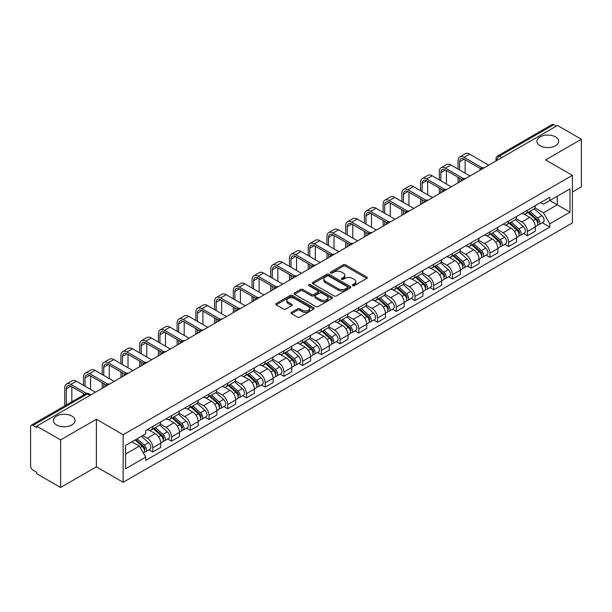 <?xml version="1.0" encoding="UTF-8"?>
<svg xmlns="http://www.w3.org/2000/svg" width="612" height="612" viewBox="0 0 612 612"><rect width="100%" height="100%" fill="white"/><g stroke="black" fill="none" stroke-linecap="round" stroke-linejoin="round"><path stroke-width="0.92" d="M352.611 285.659A1.163 0.673 0 0 0 354.264 285.659L366.787 278.429A1.668 0.964 0 0 0 367.269 277.749A1.668 0.964 0 0 0 366.787 277.068L345.573 264.82A1.668 0.964 0 0 0 343.217 264.82L330.694 272.049A1.163 0.673 0 0 0 330.358 272.524A1.163 0.673 0 0 0 330.694 273.006A1.163 0.673 0 0 0 332.347 273.006L333.968 272.065A5.332 3.075 0 0 1 341.511 272.065L343.278 273.09A5.332 3.075 0 0 1 344.839 275.262A5.332 3.075 0 0 1 343.278 277.443L341.657 278.376A1.163 0.673 0 0 0 341.312 278.85A1.163 0.673 0 0 0 341.657 279.332A1.163 0.673 0 0 0 343.301 279.332L344.923 278.391A5.332 3.075 0 0 1 352.466 278.391L354.233 279.416A5.332 3.075 0 0 1 355.794 281.589A5.332 3.075 0 0 1 354.233 283.769L352.611 284.702A1.163 0.673 0 0 0 352.275 285.184A1.163 0.673 0 0 0 352.611 285.659L352.611 284.702M71.895 416.084A10.863 6.273 0 0 0 60.06 414.722A10.863 6.273 0 0 0 53.351 420.521A10.863 6.273 0 0 0 56.534 424.95A10.863 6.273 0 0 0 68.376 426.312A10.863 6.273 0 0 0 75.077 420.521A10.863 6.273 0 0 0 71.895 416.084M555.466 136.897A10.863 6.273 0 0 0 543.624 135.535A10.863 6.273 0 0 0 536.923 141.334A10.863 6.273 0 0 0 540.105 145.763A10.863 6.273 0 0 0 551.94 147.125A10.863 6.273 0 0 0 558.649 141.334A10.863 6.273 0 0 0 555.466 136.897M291.488 312.311A1.668 0.964 0 0 0 290.998 312.992A1.668 0.964 0 0 0 291.488 313.673L297.432 317.108A1.668 0.964 0 0 0 299.796 317.108L313.696 309.075A1.668 0.964 0 0 0 314.185 308.394A1.668 0.964 0 0 0 313.696 307.714L292.49 295.474A1.668 0.964 0 0 0 290.126 295.474L276.226 303.498A1.668 0.964 0 0 0 275.737 304.179A1.668 0.964 0 0 0 276.226 304.86L283.41 309.006A1.668 0.964 0 0 0 285.773 309.006L291.717 305.572A1.668 0.964 0 0 0 292.207 304.891A1.668 0.964 0 0 0 291.717 304.21L288.153 302.152A4.46 2.57 0 0 1 286.852 300.339A4.46 2.57 0 0 1 289.598 297.96A4.46 2.57 0 0 1 294.464 298.518L308.425 306.574A4.46 2.57 0 0 1 309.733 308.394A4.46 2.57 0 0 1 306.979 310.774A4.46 2.57 0 0 1 302.121 310.215L299.796 308.876A1.668 0.964 0 0 0 297.432 308.876L291.488 312.311L291.488 313.673L297.432 310.261L297.432 308.876M123.157 434.727L96.39 419.266L60.611 439.921L36.72 426.128L557.509 125.46L581.4 139.253L545.621 159.908L572.396 175.361L123.157 434.727L123.157 482.271L572.396 222.913L572.396 175.361M334.083 295.948A1.668 0.964 0 0 0 336.439 295.948L350.347 287.915A1.668 0.964 0 0 0 350.837 287.242A1.668 0.964 0 0 0 350.347 286.561L329.134 274.314A1.668 0.964 0 0 0 326.777 274.314L312.87 282.339A1.668 0.964 0 0 0 312.388 283.019A1.668 0.964 0 0 0 312.87 283.7L334.083 295.948M309.274 285.911A1.163 0.673 0 0 1 310.46 286.072L332.002 298.511L318.118 306.528A1.668 0.964 0 0 1 315.761 306.528L294.548 294.28L300.5 290.868L300.5 289.484L294.548 292.918A1.668 0.964 0 0 0 294.058 293.599A1.668 0.964 0 0 0 294.548 294.28L294.548 292.918M300.5 290.868A1.668 0.964 0 0 1 302.856 290.868L302.856 289.484A1.668 0.964 0 0 0 300.5 289.484M302.856 289.484L311.462 294.448A1.668 0.964 0 0 0 313.818 294.448L317.766 292.169A1.668 0.964 0 0 0 318.248 291.488A1.668 0.964 0 0 0 317.766 290.807L308.808 285.643A1.163 0.673 0 0 1 308.463 285.161A1.163 0.673 0 0 1 309.182 284.542A1.163 0.673 0 0 1 310.46 284.687L332.025 297.141A1.668 0.964 0 0 1 332.507 297.815A1.668 0.964 0 0 1 332.025 298.495L332.025 297.141M60.611 439.921L60.611 487.473L36.72 473.68L36.72 472.296L33.002 470.146A3.397 1.958 -120 0 1 30.6 465.984L30.6 426.755A3.397 1.958 -120 0 1 31.304 425.202L85.688 393.799A3.397 1.958 60 0 1 87.386 393.967L33.002 425.371A3.397 1.958 -120 0 0 31.304 425.202M572.396 192L581.4 186.798L581.4 139.253M60.611 487.473L96.39 466.818L123.157 482.271M36.72 426.128L36.72 427.52L33.002 425.371M501.924 157.552L499.407 156.091A3.397 1.958 60 0 0 497.709 155.922L552.093 124.527A3.397 1.958 60 0 1 553.791 124.695L499.407 156.091A3.397 1.958 120 0 0 497.005 160.252L497.005 160.39M556.308 126.149L553.791 124.695M527.376 210.23A7.811 4.506 60 0 1 525.762 213.733L533.679 209.159A7.811 4.506 -120 0 0 535.301 205.655M516.13 218.637L521.852 221.942A7.811 4.506 60 0 1 527.376 231.504L535.301 226.93A7.811 4.506 -120 0 0 529.778 217.367L524.109 214.093M535.301 226.93L535.301 231.16L527.376 235.735L523.574 233.539M525.762 213.733A7.811 4.506 60 0 1 521.914 213.381M527.376 231.504L527.376 235.735M508.649 221.039A7.811 4.506 60 0 1 507.034 224.543L514.952 219.968A7.811 4.506 -120 0 0 516.574 216.464M504.846 244.349L508.649 246.544L516.574 241.97L516.574 237.747A7.811 4.506 -120 0 0 511.051 228.177L505.374 224.902M507.034 224.543A7.811 4.506 60 0 1 503.186 224.191M497.403 229.446L503.125 232.751A7.811 4.506 60 0 1 508.649 242.321L508.649 246.544M489.921 231.849A7.811 4.506 60 0 1 488.299 235.36L496.225 230.785A7.811 4.506 -120 0 0 497.847 227.274M486.119 255.166L489.921 257.361L497.847 252.787L497.847 248.556A7.811 4.506 -120 0 0 492.323 238.994L486.647 235.719M488.299 235.36A7.811 4.506 60 0 1 484.459 235.008M478.676 240.264L484.398 243.568A7.811 4.506 60 0 1 489.921 253.131L489.921 257.361M471.194 242.666A7.811 4.506 60 0 1 469.572 246.169L477.498 241.595A7.811 4.506 -120 0 0 479.112 238.091M467.392 265.975L471.194 268.171L479.112 263.596L479.112 259.366A7.811 4.506 -120 0 0 473.596 249.803L467.92 246.529M469.572 246.169A7.811 4.506 60 0 1 465.732 245.817M459.949 251.073L465.671 254.378A7.811 4.506 60 0 1 471.194 263.94L471.194 268.171M452.467 253.475A7.811 4.506 60 0 1 450.845 256.979L458.771 252.404A7.811 4.506 -120 0 0 460.385 248.9M448.665 276.792L452.467 278.98L460.385 274.406L460.385 270.183A7.811 4.506 -120 0 0 454.861 260.613L449.193 257.338M450.845 256.979A7.811 4.506 60 0 1 447.005 256.627M441.221 261.89L446.944 265.187A7.811 4.506 60 0 1 452.467 274.757L452.467 278.98M433.732 264.292A7.811 4.506 60 0 1 432.118 267.796L440.043 263.221A7.811 4.506 -120 0 0 441.657 259.718M429.938 287.602L433.732 289.797L441.657 285.223L441.657 280.992A7.811 4.506 -120 0 0 436.134 271.43L430.466 268.155M432.118 267.796A7.811 4.506 60 0 1 428.27 267.444M422.494 272.7L428.216 276.004A7.811 4.506 60 0 1 433.732 285.567L433.732 289.797M415.005 275.102A7.811 4.506 60 0 1 413.391 278.605L421.316 274.031A7.811 4.506 -120 0 0 422.93 270.527M411.21 298.419L415.005 300.607L422.93 296.032L422.93 291.809A7.811 4.506 -120 0 0 417.407 282.239L411.738 278.965M413.391 278.605A7.811 4.506 60 0 1 409.543 278.253M403.759 283.509L409.482 286.814A7.811 4.506 60 0 1 415.005 296.384L415.005 300.607M396.278 285.911A7.811 4.506 60 0 1 394.663 289.422L402.589 284.848A7.811 4.506 -120 0 0 404.203 281.336M392.483 309.228L396.278 311.424L404.203 306.849L404.203 302.619A7.811 4.506 -120 0 0 398.68 293.056L393.011 289.782M394.663 289.422A7.811 4.506 60 0 1 390.816 289.071M385.032 294.326L390.754 297.631A7.811 4.506 60 0 1 396.278 307.193L396.278 311.424M377.55 296.728A7.811 4.506 60 0 1 375.936 300.232L383.854 295.657A7.811 4.506 -120 0 0 385.476 292.154M373.748 320.038L377.55 322.233L385.476 317.659L385.476 313.428A7.811 4.506 -120 0 0 379.953 303.866L374.284 300.591M375.936 300.232A7.811 4.506 60 0 1 372.088 299.88M366.305 305.136L372.027 308.44A7.811 4.506 60 0 1 377.55 318.003L377.55 322.233M358.823 307.538A7.811 4.506 60 0 1 357.209 311.049L365.127 306.474A7.811 4.506 -120 0 0 366.749 302.963M355.021 330.855L358.823 333.043L366.749 328.476L366.749 324.245A7.811 4.506 -120 0 0 361.225 314.675L355.549 311.401M357.209 311.049A7.811 4.506 60 0 1 353.361 310.689M347.578 315.953L353.3 319.25A7.811 4.506 60 0 1 358.823 328.82L358.823 333.043M340.096 318.355A7.811 4.506 60 0 1 338.474 321.858L346.4 317.284A7.811 4.506 -120 0 0 348.021 313.78M336.294 341.664L340.096 343.86L348.021 339.285L348.021 335.055A7.811 4.506 -120 0 0 342.498 325.492L336.822 322.218M338.474 321.858A7.811 4.506 60 0 1 334.634 321.507M328.851 326.762L334.573 330.067A7.811 4.506 60 0 1 340.096 339.629L340.096 343.86M321.369 329.164A7.811 4.506 60 0 1 319.747 332.668L327.672 328.093A7.811 4.506 -120 0 0 329.287 324.589M317.567 352.481L321.369 354.669L329.287 350.095L329.287 345.872A7.811 4.506 -120 0 0 323.771 336.302L318.095 333.027M319.747 332.668A7.811 4.506 60 0 1 315.907 332.316M310.123 337.572L315.846 340.876A7.811 4.506 60 0 1 321.369 350.447L321.369 354.669M302.642 339.974A7.811 4.506 60 0 1 301.02 343.485L308.945 338.91A7.811 4.506 -120 0 0 310.559 335.407M298.84 363.291L302.642 365.486L310.559 360.912L310.559 356.681A7.811 4.506 -120 0 0 305.036 347.119L299.367 343.845M301.02 343.485A7.811 4.506 60 0 1 297.18 343.133M291.396 348.389L297.118 351.693A7.811 4.506 60 0 1 302.642 361.256L302.642 365.486M283.907 350.791A7.811 4.506 60 0 1 282.293 354.294L290.218 349.72A7.811 4.506 -120 0 0 291.832 346.216M280.112 374.1L283.907 376.296L291.832 371.721L291.832 367.491A7.811 4.506 -120 0 0 286.309 357.928L280.64 354.654M282.293 354.294A7.811 4.506 60 0 1 278.445 353.943M272.669 359.198L278.391 362.503A7.811 4.506 60 0 1 283.907 372.065L283.907 376.296M265.18 361.6A7.811 4.506 60 0 1 263.565 365.112L271.491 360.537A7.811 4.506 -120 0 0 273.105 357.026M261.385 384.917L265.18 387.113L273.105 382.538L273.105 378.308A7.811 4.506 -120 0 0 267.582 368.745L261.913 365.471M263.565 365.112A7.811 4.506 60 0 1 259.718 364.76M253.934 370.015L259.656 373.32A7.811 4.506 60 0 1 265.18 382.882L265.18 387.113M246.452 372.417A7.811 4.506 60 0 1 244.838 375.921L252.764 371.346A7.811 4.506 -120 0 0 254.378 367.843M242.658 395.727L246.452 397.922L254.378 393.348L254.378 389.117A7.811 4.506 -120 0 0 248.855 379.555L243.186 376.281M244.838 375.921A7.811 4.506 60 0 1 240.99 375.569M235.207 380.825L240.929 384.129A7.811 4.506 60 0 1 246.452 393.692L246.452 397.922M227.725 383.227A7.811 4.506 60 0 1 226.111 386.73L234.029 382.156A7.811 4.506 -120 0 0 235.651 378.652M223.923 406.544L227.725 408.732L235.651 404.157L235.651 399.934A7.811 4.506 -120 0 0 230.127 390.364L224.459 387.09M226.111 386.73A7.811 4.506 60 0 1 222.263 386.379M216.48 391.634L222.202 394.939A7.811 4.506 60 0 1 227.725 404.509L227.725 408.732M208.998 394.044A7.811 4.506 60 0 1 207.384 397.548L215.302 392.973A7.811 4.506 -120 0 0 216.923 389.469M205.196 417.353L208.998 419.549L216.923 414.974L216.923 410.744A7.811 4.506 -120 0 0 211.4 401.181L205.724 397.907M207.384 397.548A7.811 4.506 60 0 1 203.536 397.196M197.752 402.451L203.475 405.756A7.811 4.506 60 0 1 208.998 415.318L208.998 419.549M190.271 404.853A7.811 4.506 60 0 1 188.649 408.357L196.574 403.782A7.811 4.506 -120 0 0 198.196 400.279M186.469 428.163L190.271 430.358L198.196 425.784L198.196 421.561A7.811 4.506 -120 0 0 192.673 411.991L186.997 408.717M188.649 408.357A7.811 4.506 60 0 1 184.809 408.005M179.025 413.261L184.748 416.565A7.811 4.506 60 0 1 190.271 426.136L190.271 430.358M171.544 415.663A7.811 4.506 60 0 1 169.922 419.174L177.847 414.599A7.811 4.506 -120 0 0 179.461 411.088M167.742 438.98L171.544 441.176L179.461 436.601L179.461 432.37A7.811 4.506 -120 0 0 173.946 422.808L168.269 419.534M169.922 419.174A7.811 4.506 60 0 1 166.082 418.822M160.298 424.078L166.02 427.383A7.811 4.506 60 0 1 171.544 436.945L171.544 441.176M152.816 426.48A7.811 4.506 60 0 1 151.195 429.984L159.12 425.409A7.811 4.506 -120 0 0 160.734 421.905M149.014 449.789L152.816 451.985L160.734 447.41L160.734 443.18A7.811 4.506 -120 0 0 155.211 433.617L149.542 430.343M151.195 429.984A7.811 4.506 60 0 1 147.354 429.632M142.726 435.56L147.293 438.192A7.811 4.506 60 0 1 152.816 447.754L152.816 451.985M540.641 202.564L543.464 204.194L569.994 188.879L557.272 196.222L557.272 204.821L543.464 212.792L534.857 207.82M125.559 454.066L139.368 446.094L145.733 457.11L125.559 468.761L125.559 445.467L145.733 433.824L145.733 430.565L549.828 197.263L549.828 200.522L569.994 212.165L549.828 223.808L543.464 212.792M569.994 188.879L569.994 212.165M145.733 457.11L145.733 460.369L549.828 227.067L549.828 223.808M96.39 419.266L96.39 466.818M139.368 446.094L131.924 441.795M542.308 222.73L549.828 227.067M353.078 285.819L354.233 285.154A5.332 3.075 0 0 0 355.794 282.981L355.794 281.589M344.839 275.262L344.839 276.655A5.332 3.075 0 0 1 343.278 278.827L342.123 279.493M366.764 278.445L345.573 266.205A1.668 0.964 0 0 0 343.217 266.205L331.161 273.166M350.324 287.931L329.134 275.698A1.668 0.964 0 0 0 326.777 275.698L312.893 283.716L312.87 282.339M347.402 287.716A1.163 0.673 0 0 0 347.738 287.242A1.163 0.673 0 0 0 347.402 286.76L328.782 276.012A1.163 0.673 0 0 0 327.129 276.012L325.423 276.999A5.332 3.075 0 0 0 323.863 279.179A5.332 3.075 0 0 0 325.423 281.352L338.153 288.703A5.332 3.075 0 0 0 345.688 288.703L347.402 287.716L347.402 289.101A1.163 0.673 0 0 0 347.738 288.627L347.738 287.242M323.863 279.179L323.863 280.564A5.332 3.075 0 0 0 325.423 282.736L325.423 281.352M347.402 289.101L345.688 290.088A5.332 3.075 0 0 1 338.153 290.088L325.423 282.736M302.856 290.868L311.462 295.833A1.668 0.964 0 0 0 313.818 295.833L317.766 293.561A1.668 0.964 0 0 0 318.248 292.88L318.248 291.488M320.382 299.605A4.46 2.57 0 0 0 325.24 300.163A4.46 2.57 0 0 0 327.994 297.784A4.46 2.57 0 0 0 326.686 295.963L321.767 293.125A1.668 0.964 0 0 0 319.41 293.125L315.463 295.405A1.668 0.964 0 0 0 314.973 296.086A1.668 0.964 0 0 0 315.463 296.766L320.382 299.605L320.382 300.989A4.46 2.57 0 0 0 325.24 301.548A4.46 2.57 0 0 0 327.994 299.169L327.994 297.784M314.973 296.086L314.973 297.47A1.668 0.964 0 0 0 315.463 298.151L315.463 296.766M320.382 300.989L315.463 298.151M309.733 308.394L309.733 309.787A4.46 2.57 0 0 1 306.979 312.158A4.46 2.57 0 0 1 302.121 311.6L299.796 310.261A1.668 0.964 0 0 0 297.432 310.261M286.852 300.339L286.852 301.724A4.46 2.57 0 0 0 288.153 303.544L288.153 302.152M291.702 305.587L288.153 303.544M313.673 309.091L292.49 296.858A1.668 0.964 0 0 0 290.126 296.858L276.249 304.875M527.919 212.486L535.546 219.295A4.246 2.448 60 0 1 536.885 225.859L535.301 226.769M528.118 212.662L531.713 214.743M528.692 212.043L537.183 219.616A2.035 1.178 60 0 1 537.818 222.768A2.035 1.178 60 0 1 537.634 222.845M529.961 211.308L537.588 218.117A4.246 2.448 60 0 1 538.92 224.68A4.246 2.448 60 0 1 537.642 224.818M534.215 208.753L541.911 215.623A4.246 2.448 60 0 1 543.242 222.187L538.92 224.68M459.604 169.991L459.604 161.744A6.365 3.68 60 0 1 460.928 158.829A6.365 3.68 60 0 1 464.11 159.143L480.649 168.69M488.72 165.171L469.633 154.155A8.576 4.95 -120 0 0 465.342 153.727L459.819 156.917A8.576 4.95 -120 0 0 458.044 160.841L458.044 169.088M482.195 167.787L464.11 157.338A8.576 4.95 -120 0 0 459.819 156.917M458.044 177.266L458.044 182.881M459.604 181.978L459.604 178.168M465.128 173.181L465.128 159.732M509.192 223.296L516.819 230.104A4.246 2.448 60 0 1 518.157 236.668L516.574 237.586M509.391 223.479L512.986 225.553M509.957 222.852L518.448 230.433A2.035 1.178 60 0 1 519.091 233.585A2.035 1.178 60 0 1 518.907 233.654M511.234 222.118L518.861 228.926A4.246 2.448 60 0 1 520.192 235.49A4.246 2.448 60 0 1 518.915 235.628M515.488 219.563L523.183 226.432A4.246 2.448 60 0 1 524.515 232.996L520.192 235.49M490.464 234.113L498.092 240.921A4.246 2.448 60 0 1 499.423 247.485L497.839 248.395M490.663 234.289L494.259 236.362M491.229 233.669L499.721 241.243A2.035 1.178 60 0 1 500.364 244.395A2.035 1.178 60 0 1 500.18 244.471M492.499 232.935L500.134 239.743A4.246 2.448 60 0 1 501.465 246.307A4.246 2.448 60 0 1 500.188 246.445M496.76 230.38L504.456 237.249A4.246 2.448 60 0 1 505.787 243.813L501.465 246.307M440.877 180.8L440.877 172.553A6.365 3.68 60 0 1 442.201 169.639A6.365 3.68 60 0 1 445.383 169.952L461.922 179.507M469.993 175.988L450.906 164.965A8.576 4.95 -120 0 0 446.615 164.544L441.091 167.726A8.576 4.95 -120 0 0 439.317 171.651L439.317 179.905M463.468 178.597L445.383 168.155A8.576 4.95 -120 0 0 441.091 167.726M439.317 188.083L439.317 193.698M440.877 192.795L440.877 188.986M446.4 183.99L446.4 170.541M422.15 191.617L422.15 183.37A6.365 3.68 60 0 1 423.466 180.456A6.365 3.68 60 0 1 426.656 180.77L443.195 190.317M451.266 186.798L432.171 175.782A8.576 4.95 -120 0 0 427.887 175.353L422.364 178.543A8.576 4.95 -120 0 0 420.589 182.468L420.589 190.715M444.74 189.414L426.656 178.964A8.576 4.95 -120 0 0 422.364 178.543M420.589 198.892L420.589 204.507M422.15 203.605L422.15 199.795M427.673 194.807L427.673 181.359M471.737 244.922L479.364 251.731A4.246 2.448 60 0 1 480.695 258.295L479.112 259.213M471.936 245.106L475.532 247.179M472.502 244.479L480.994 252.06A2.035 1.178 60 0 1 481.636 255.204A2.035 1.178 60 0 1 481.453 255.28M473.772 243.744L481.407 250.553A4.246 2.448 60 0 1 482.738 257.117A4.246 2.448 60 0 1 481.453 257.254M478.033 241.189L485.729 248.059A4.246 2.448 60 0 1 487.06 254.623L482.738 257.117M453.002 255.74L460.637 262.548A4.246 2.448 60 0 1 461.968 269.112L460.385 270.022M453.209 255.915L456.797 257.989M453.775 255.288L462.267 262.869A2.035 1.178 60 0 1 462.909 266.021A2.035 1.178 60 0 1 462.718 266.09M455.045 254.554L462.68 261.37A4.246 2.448 60 0 1 464.011 267.934A4.246 2.448 60 0 1 462.726 268.064M459.298 252.006L467.002 258.868A4.246 2.448 60 0 1 468.333 265.432L464.011 267.934M434.275 266.549L441.91 273.357A4.246 2.448 60 0 1 443.241 279.921L441.657 280.839M434.482 266.733L438.07 268.806M435.048 266.105L443.539 273.679A2.035 1.178 60 0 1 444.182 276.831A2.035 1.178 60 0 1 443.991 276.907M436.318 265.371L443.952 272.179A4.246 2.448 60 0 1 445.284 278.743A4.246 2.448 60 0 1 443.998 278.881M440.571 262.816L448.275 269.685A4.246 2.448 60 0 1 449.606 276.249L445.284 278.743M403.423 202.427L403.423 194.18A6.365 3.68 60 0 1 404.739 191.265A6.365 3.68 60 0 1 407.921 191.579L424.46 201.134M432.539 197.615L413.444 186.591A8.576 4.95 -120 0 0 409.16 186.163L403.637 189.353A8.576 4.95 -120 0 0 401.862 193.277L401.862 201.524M426.013 200.223L407.921 189.781A8.576 4.95 -120 0 0 403.637 189.353M401.862 209.709L401.862 215.317M403.423 214.422L403.423 210.605M408.946 205.617L408.946 192.168M384.696 213.244L384.696 204.989A6.365 3.68 60 0 1 386.011 202.075A6.365 3.68 60 0 1 389.194 202.396L405.733 211.943M413.804 208.424L394.717 197.401A8.576 4.95 -120 0 0 390.433 196.98L384.91 200.17A8.576 4.95 -120 0 0 383.135 204.094L383.135 212.341M407.286 211.033L389.194 200.591A8.576 4.95 -120 0 0 384.91 200.17M383.135 220.519L383.135 226.134M384.696 225.231L384.696 221.422M390.219 216.426L390.219 202.985M365.968 224.053L365.968 215.807A6.365 3.68 60 0 1 367.284 212.892A6.365 3.68 60 0 1 370.467 213.206L387.006 222.753M395.077 219.234L375.99 208.218A8.576 4.95 -120 0 0 371.706 207.789L366.183 210.979A8.576 4.95 -120 0 0 364.408 214.904L364.408 223.15M388.559 221.85L370.467 211.408A8.576 4.95 -120 0 0 366.183 210.979M364.408 231.328L364.408 236.943M365.968 236.041L365.968 232.231M371.492 227.243L371.492 213.795M415.548 277.358L423.183 284.175A4.246 2.448 60 0 1 424.514 290.731L422.93 291.649M415.755 277.542L419.342 279.615M416.321 276.915L424.812 284.496A2.035 1.178 60 0 1 425.447 287.648A2.035 1.178 60 0 1 425.263 287.716M417.591 276.18L425.218 282.989A4.246 2.448 60 0 1 426.556 289.553A4.246 2.448 60 0 1 425.271 289.69M421.844 273.625L429.54 280.495A4.246 2.448 60 0 1 430.879 287.059L426.556 289.553M347.241 234.863L347.241 226.616A6.365 3.68 60 0 1 348.557 223.701A6.365 3.68 60 0 1 351.739 224.023L368.279 233.57M376.349 230.051L357.263 219.027A8.576 4.95 -120 0 0 352.979 218.606L347.455 221.789A8.576 4.95 -120 0 0 345.681 225.721L345.681 233.968M369.832 232.659L351.739 222.217A8.576 4.95 -120 0 0 347.455 221.789M345.681 242.145L345.681 247.761M347.241 246.858L347.241 243.048M352.757 238.053L352.757 224.612M396.821 288.175L404.456 294.984A4.246 2.448 60 0 1 405.787 301.548L404.203 302.458M397.02 288.351L400.615 290.425M397.593 287.732L406.085 295.305A2.035 1.178 60 0 1 406.72 298.457A2.035 1.178 60 0 1 406.536 298.534M398.863 286.997L406.49 293.806A4.246 2.448 60 0 1 407.829 300.37A4.246 2.448 60 0 1 406.544 300.507M403.117 284.442L410.813 291.312A4.246 2.448 60 0 1 412.144 297.876L407.829 300.37M328.506 245.68L328.506 237.433A6.365 3.68 60 0 1 329.83 234.518A6.365 3.68 60 0 1 333.012 234.832L349.551 244.379M357.622 240.86L338.535 229.844A8.576 4.95 -120 0 0 334.244 229.416L328.728 232.606A8.576 4.95 -120 0 0 326.946 236.53L326.946 244.777M351.104 243.477L333.012 233.027A8.576 4.95 -120 0 0 328.728 232.606M326.946 252.955L326.946 258.57M328.506 257.667L328.506 253.858M334.03 248.87L334.03 235.421M378.094 298.985L385.721 305.793A4.246 2.448 60 0 1 387.059 312.357L385.476 313.275M378.293 299.169L381.888 301.242M378.866 298.541L387.358 306.122A2.035 1.178 60 0 1 387.993 309.267A2.035 1.178 60 0 1 387.809 309.343M380.136 297.807L387.763 304.615A4.246 2.448 60 0 1 389.094 311.179A4.246 2.448 60 0 1 387.817 311.317M384.39 295.252L392.085 302.121A4.246 2.448 60 0 1 393.417 308.685L389.094 311.179M309.779 256.489L309.779 248.243A6.365 3.68 60 0 1 311.103 245.328A6.365 3.68 60 0 1 314.285 245.642L330.824 255.196M338.895 251.677L319.808 240.654A8.576 4.95 -120 0 0 315.517 240.225L309.993 243.415A8.576 4.95 -120 0 0 308.219 247.34L308.219 255.594M332.37 254.286L314.285 243.844A8.576 4.95 -120 0 0 309.993 243.415M308.219 263.772L308.219 269.379M309.779 268.484L309.779 264.667M315.302 259.679L315.302 246.231M359.366 309.802L366.993 316.611A4.246 2.448 60 0 1 368.332 323.174L366.741 324.085M359.565 309.978L363.161 312.051M360.131 309.351L368.623 316.932A2.035 1.178 60 0 1 369.265 320.084A2.035 1.178 60 0 1 369.082 320.153M361.409 308.624L369.036 315.432A4.246 2.448 60 0 1 370.367 321.996A4.246 2.448 60 0 1 369.09 322.126M365.662 306.069L373.358 312.939A4.246 2.448 60 0 1 374.689 319.495L370.367 321.996M291.052 267.306L291.052 259.06A6.365 3.68 60 0 1 292.375 256.145A6.365 3.68 60 0 1 295.558 256.459L312.097 266.006M320.168 262.487L301.081 251.463A8.576 4.95 -120 0 0 296.789 251.042L291.266 254.232A8.576 4.95 -120 0 0 289.491 258.157L289.491 266.404M313.642 265.095L295.558 254.653A8.576 4.95 -120 0 0 291.266 254.232M289.491 274.581L289.491 280.197M291.052 279.294L291.052 275.484M296.575 270.489L296.575 257.048M340.639 320.612L348.266 327.42A4.246 2.448 60 0 1 349.597 333.984L348.014 334.902M340.838 320.795L344.434 322.868M341.404 320.168L349.896 327.741A2.035 1.178 60 0 1 350.538 330.893A2.035 1.178 60 0 1 350.355 330.97M342.674 319.433L350.309 326.242A4.246 2.448 60 0 1 351.64 332.806A4.246 2.448 60 0 1 350.362 332.943M346.935 316.878L354.631 323.748A4.246 2.448 60 0 1 355.962 330.312L351.64 332.806M272.325 278.116L272.325 269.869A6.365 3.68 60 0 1 273.64 266.954A6.365 3.68 60 0 1 276.831 267.268L293.37 276.815M301.441 273.296L282.346 262.28A8.576 4.95 -120 0 0 278.062 261.852L272.539 265.042A8.576 4.95 -120 0 0 270.764 268.966L270.764 277.213M294.915 275.913L276.831 265.47A8.576 4.95 -120 0 0 272.539 265.042M270.764 285.391L270.764 291.006M272.325 290.111L272.325 286.294M277.848 281.306L277.848 267.857M321.912 331.421L329.539 338.237A4.246 2.448 60 0 1 330.87 344.801L329.287 345.711M322.111 331.605L325.699 333.678M322.677 330.977L331.168 338.558A2.035 1.178 60 0 1 331.811 341.71A2.035 1.178 60 0 1 331.627 341.779M323.947 330.243L331.582 337.059A4.246 2.448 60 0 1 332.913 343.615A4.246 2.448 60 0 1 331.627 343.753M328.208 327.688L335.904 334.557A4.246 2.448 60 0 1 337.235 341.121L332.913 343.615M253.597 288.933L253.597 280.678A6.365 3.68 60 0 1 254.913 277.764A6.365 3.68 60 0 1 258.096 278.085L274.635 287.632M282.713 284.113L263.619 273.09A8.576 4.95 -120 0 0 259.335 272.669L253.812 275.859A8.576 4.95 -120 0 0 252.037 279.783L252.037 288.03M276.188 286.722L258.096 276.28A8.576 4.95 -120 0 0 253.812 275.859M252.037 296.208L252.037 301.823M253.597 300.92L253.597 297.111M259.121 292.115L259.121 278.674M303.177 342.238L310.812 349.047A4.246 2.448 60 0 1 312.143 355.61L310.559 356.521M303.384 342.414L306.972 344.487M303.95 341.794L312.441 349.368A2.035 1.178 60 0 1 313.084 352.52A2.035 1.178 60 0 1 312.893 352.596M305.22 341.06L312.854 347.868A4.246 2.448 60 0 1 314.185 354.432A4.246 2.448 60 0 1 312.9 354.57M309.473 338.505L317.177 345.375A4.246 2.448 60 0 1 318.508 351.938L314.185 354.432M234.87 299.742L234.87 291.496A6.365 3.68 60 0 1 236.186 288.581A6.365 3.68 60 0 1 239.368 288.895L255.908 298.442M263.979 294.923L244.892 283.907A8.576 4.95 -120 0 0 240.608 283.478L235.085 286.668A8.576 4.95 -120 0 0 233.31 290.593L233.31 298.84M257.461 297.539L239.368 287.089A8.576 4.95 -120 0 0 235.085 286.668M233.31 307.017L233.31 312.633M234.87 311.73L234.87 307.92M240.394 302.932L240.394 289.484M284.45 353.048L292.085 359.856A4.246 2.448 60 0 1 293.416 366.42L291.832 367.338M284.656 353.231L288.244 355.304M285.223 352.604L293.714 360.185A2.035 1.178 60 0 1 294.357 363.329A2.035 1.178 60 0 1 294.165 363.406M286.493 351.869L294.127 358.678A4.246 2.448 60 0 1 295.458 365.242A4.246 2.448 60 0 1 294.173 365.379M290.746 349.314L298.449 356.184A4.246 2.448 60 0 1 299.781 362.748L295.458 365.242M216.143 310.552L216.143 302.305A6.365 3.68 60 0 1 217.459 299.39A6.365 3.68 60 0 1 220.641 299.704L237.181 309.259M245.251 305.74L226.165 294.716A8.576 4.95 -120 0 0 221.881 294.296L216.357 297.478A8.576 4.95 -120 0 0 214.583 301.402L214.583 309.657M238.734 308.349L220.641 297.906A8.576 4.95 -120 0 0 216.357 297.478M214.583 317.835L214.583 323.45M216.143 322.547L216.143 318.73M221.666 313.742L221.666 300.293M265.723 363.865L273.357 370.673A4.246 2.448 60 0 1 274.689 377.237L273.105 378.147M265.929 364.041L269.517 366.114M266.495 363.421L274.987 370.994A2.035 1.178 60 0 1 275.622 374.146A2.035 1.178 60 0 1 275.438 374.223M267.765 362.687L275.392 369.495A4.246 2.448 60 0 1 276.731 376.059A4.246 2.448 60 0 1 275.446 376.196M272.019 360.131L279.715 367.001A4.246 2.448 60 0 1 281.053 373.565L276.731 376.059M197.416 321.369L197.416 313.122A6.365 3.68 60 0 1 198.732 310.207A6.365 3.68 60 0 1 201.914 310.521L218.453 320.068M226.524 316.549L207.437 305.526A8.576 4.95 -120 0 0 203.153 305.105L197.63 308.295A8.576 4.95 -120 0 0 195.855 312.219L195.855 320.466M220.006 319.158L201.914 308.716A8.576 4.95 -120 0 0 197.63 308.295M195.855 328.644L195.855 334.259M197.416 333.356L197.416 329.547M202.932 324.559L202.932 311.11M246.996 374.674L254.63 381.483A4.246 2.448 60 0 1 255.961 388.046L254.378 388.964M247.194 374.858L250.79 376.931M247.768 374.23L256.26 381.804A2.035 1.178 60 0 1 256.895 384.956A2.035 1.178 60 0 1 256.711 385.032M249.038 373.496L256.665 380.304A4.246 2.448 60 0 1 258.004 386.868A4.246 2.448 60 0 1 256.719 387.006M253.292 370.941L260.987 377.811A4.246 2.448 60 0 1 262.318 384.374L258.004 386.868M178.681 332.178L178.681 323.932A6.365 3.68 60 0 1 180.005 321.017A6.365 3.68 60 0 1 183.187 321.331L199.726 330.878M207.797 327.359L188.71 316.343A8.576 4.95 -120 0 0 184.419 315.914L178.903 319.104A8.576 4.95 -120 0 0 177.12 323.029L177.12 331.276M201.279 329.975L183.187 319.533A8.576 4.95 -120 0 0 178.903 319.104M177.12 339.461L177.12 345.069M178.681 344.173L178.681 340.356M184.204 335.368L184.204 321.92M228.268 385.483L235.895 392.3A4.246 2.448 60 0 1 237.234 398.863L235.651 399.774M228.467 385.667L232.063 387.74M229.041 385.04L237.532 392.621A2.035 1.178 60 0 1 238.167 395.773A2.035 1.178 60 0 1 237.984 395.842M230.311 384.305L237.938 391.122A4.246 2.448 60 0 1 239.269 397.685A4.246 2.448 60 0 1 237.992 397.815M234.564 381.75L242.26 388.62A4.246 2.448 60 0 1 243.591 395.184L239.269 397.685M159.954 342.995L159.954 334.741A6.365 3.68 60 0 1 161.277 331.826A6.365 3.68 60 0 1 164.46 332.148L180.999 341.695M189.07 338.176L169.983 327.152A8.576 4.95 -120 0 0 165.691 326.732L160.168 329.922A8.576 4.95 -120 0 0 158.393 333.846L158.393 342.093M182.544 340.785L164.46 330.342A8.576 4.95 -120 0 0 160.168 329.922M158.393 350.271L158.393 355.886M159.954 354.983L159.954 351.173M165.477 346.178L165.477 332.737M209.541 396.301L217.168 403.109A4.246 2.448 60 0 1 218.507 409.673L216.916 410.591M209.74 396.477L213.336 398.557M210.306 395.857L218.798 403.43A2.035 1.178 60 0 1 219.44 406.582A2.035 1.178 60 0 1 219.257 406.659M211.584 395.123L219.211 401.931A4.246 2.448 60 0 1 220.542 408.495A4.246 2.448 60 0 1 219.264 408.632M215.837 392.567L223.533 399.437A4.246 2.448 60 0 1 224.864 406.001L220.542 408.495M141.227 353.805L141.227 345.558A6.365 3.68 60 0 1 142.55 342.643A6.365 3.68 60 0 1 145.733 342.957L162.272 352.504M170.343 348.985L151.256 337.969A8.576 4.95 -120 0 0 146.964 337.541L141.441 340.731A8.576 4.95 -120 0 0 139.666 344.655L139.666 352.902M163.817 351.602L145.733 341.152A8.576 4.95 -120 0 0 141.441 340.731M139.666 361.08L139.666 366.695M141.227 365.792L141.227 361.983M146.75 356.995L146.75 343.546M190.814 407.11L198.441 413.919A4.246 2.448 60 0 1 199.772 420.482L198.189 421.4M191.013 407.294L194.608 409.367M191.579 406.666L200.07 414.248A2.035 1.178 60 0 1 200.713 417.399A2.035 1.178 60 0 1 200.529 417.468M192.849 405.932L200.484 412.74A4.246 2.448 60 0 1 201.815 419.304A4.246 2.448 60 0 1 200.537 419.442M197.11 403.377L204.806 410.247A4.246 2.448 60 0 1 206.137 416.81L201.815 419.304M122.499 364.614L122.499 356.368A6.365 3.68 60 0 1 123.815 353.453A6.365 3.68 60 0 1 127.005 353.767L143.545 363.321M151.615 359.802L132.521 348.779A8.576 4.95 -120 0 0 128.237 348.358L122.714 351.54A8.576 4.95 -120 0 0 120.939 355.465L120.939 363.719M145.09 362.411L127.005 351.969A8.576 4.95 -120 0 0 122.714 351.54M120.939 371.897L120.939 377.512M122.499 376.61L122.499 372.8M128.023 367.804L128.023 354.356M172.087 417.927L179.714 424.736A4.246 2.448 60 0 1 181.045 431.299L179.461 432.21M172.286 418.103L175.874 420.176M172.852 417.483L181.343 425.057A2.035 1.178 60 0 1 181.986 428.209A2.035 1.178 60 0 1 181.802 428.285M174.122 416.749L181.756 423.558A4.246 2.448 60 0 1 183.087 430.121A4.246 2.448 60 0 1 181.802 430.259M178.383 414.194L186.079 421.064A4.246 2.448 60 0 1 187.41 427.627L183.087 430.121M103.772 375.431L103.772 367.185A6.365 3.68 60 0 1 105.088 364.27A6.365 3.68 60 0 1 108.27 364.584L124.81 374.131M132.888 370.612L113.794 359.596A8.576 4.95 -120 0 0 109.51 359.168L103.986 362.358A8.576 4.95 -120 0 0 102.212 366.282L102.212 374.529M126.363 373.228L108.27 362.778A8.576 4.95 -120 0 0 103.986 362.358M102.212 382.707L102.212 388.322M103.772 387.419L103.772 383.609M109.296 378.621L109.296 365.173M153.352 428.737L160.987 435.545A4.246 2.448 60 0 1 162.318 442.109L160.734 443.027M153.558 428.92L157.146 430.993M154.125 428.293L162.616 435.874A2.035 1.178 60 0 1 163.259 439.018A2.035 1.178 60 0 1 163.067 439.095M155.394 427.558L163.029 434.367A4.246 2.448 60 0 1 164.36 440.931A4.246 2.448 60 0 1 163.075 441.068M159.648 425.003L167.351 431.873A4.246 2.448 60 0 1 168.683 438.437L164.36 440.931M85.045 386.241L85.045 377.994A6.365 3.68 60 0 1 86.361 375.079A6.365 3.68 60 0 1 89.543 375.393L106.083 384.948M114.153 381.429L95.067 370.405A8.576 4.95 -120 0 0 90.783 369.977L85.259 373.167A8.576 4.95 -120 0 0 83.484 377.091L83.484 385.338M107.635 384.038L89.543 373.595A8.576 4.95 -120 0 0 85.259 373.167M83.484 393.524L83.484 395.077M90.568 389.431L90.568 375.982M135.091 439.967L142.259 446.362A4.246 2.448 60 0 1 143.59 452.926L143.384 453.041M135.168 439.921L138.419 441.803M135.864 439.523L143.889 446.683A2.035 1.178 60 0 1 144.531 449.835A2.035 1.178 60 0 1 144.34 449.904M137.134 438.789L144.302 445.184A4.246 2.448 60 0 1 145.633 451.748A4.246 2.448 60 0 1 144.348 451.878M141.456 436.295L148.624 442.683A4.246 2.448 60 0 1 149.955 449.246L145.633 451.748M66.318 404.983L66.318 388.804A6.365 3.68 60 0 1 67.634 385.889A6.365 3.68 60 0 1 70.816 386.21L84.831 394.296M95.426 392.238L76.339 381.215A8.576 4.95 -120 0 0 72.055 380.794L66.532 383.984A8.576 4.95 -120 0 0 64.757 387.909L64.757 405.886M86.506 393.462L70.816 384.405A8.576 4.95 -120 0 0 66.532 383.984M71.841 401.801L71.841 386.799M497.12 160.321L497.005 160.252A3.397 1.958 0 0 1 496.011 158.868L496.011 160.964M171.544 436.945L179.461 432.37M190.271 426.136L198.196 421.561M208.998 415.318L216.923 410.744M227.725 404.509L235.651 399.934M246.452 393.692L254.378 389.117M265.18 382.882L273.105 378.308M283.907 372.065L291.832 367.491M302.642 361.256L310.559 356.681M321.369 350.447L329.287 345.872M340.096 339.629L348.021 335.055M358.823 328.82L366.749 324.245M377.55 318.003L385.476 313.428M396.278 307.193L404.203 302.619M415.005 296.384L422.93 291.809M433.732 285.567L441.657 280.992M452.467 274.757L460.385 270.183M471.194 263.94L479.112 259.366M489.921 253.131L497.847 248.556M508.649 242.321L516.574 237.747M152.816 447.754L160.734 443.18M147.293 438.192L155.211 433.617M166.02 427.383L173.946 422.808M184.748 416.565L192.673 411.991M203.475 405.756L211.4 401.181M222.202 394.939L230.127 390.364M240.929 384.129L248.855 379.555M259.656 373.32L267.582 368.745M278.391 362.503L286.309 357.928M297.118 351.693L305.036 347.119M315.846 340.876L323.771 336.302M334.573 330.067L342.498 325.492M353.3 319.25L361.225 314.675M372.027 308.44L379.953 303.866M390.754 297.631L398.68 293.056M409.482 286.814L417.407 282.239M428.216 276.004L436.134 271.43M446.944 265.187L454.861 260.613M465.671 254.378L473.596 249.803M484.398 243.568L492.323 238.994M503.125 232.751L511.051 228.177M521.852 221.942L529.778 217.367M483.824 168.002A3.397 1.958 120 0 0 482.325 168.866M465.097 178.811A3.397 1.958 120 0 0 463.598 179.676M446.37 189.621A3.397 1.958 120 0 0 444.87 190.493M427.643 200.438A3.397 1.958 120 0 0 426.143 201.302M408.915 211.247A3.397 1.958 120 0 0 407.416 212.112M390.188 222.064A3.397 1.958 120 0 0 388.689 222.929M371.461 232.874A3.397 1.958 120 0 0 369.962 233.738M352.726 243.683A3.397 1.958 120 0 0 351.227 244.555M333.999 254.5A3.397 1.958 120 0 0 332.5 255.365M315.272 265.31A3.397 1.958 120 0 0 313.772 266.174M296.545 276.127A3.397 1.958 120 0 0 295.045 276.991M277.817 286.936A3.397 1.958 120 0 0 276.318 287.801M259.09 297.746A3.397 1.958 120 0 0 257.591 298.618M240.363 308.563A3.397 1.958 120 0 0 238.864 309.427M221.636 319.372A3.397 1.958 120 0 0 220.136 320.237M202.901 330.189A3.397 1.958 120 0 0 201.402 331.054M184.174 340.999A3.397 1.958 120 0 0 182.674 341.863M165.447 351.816A3.397 1.958 120 0 0 163.947 352.68M146.719 362.625A3.397 1.958 120 0 0 145.22 363.49M127.992 373.435A3.397 1.958 120 0 0 126.493 374.307M109.265 384.252A3.397 1.958 120 0 0 107.766 385.116M89.903 395.428L87.386 393.967A3.397 1.958 120 0 1 89.084 393.799A3.397 3.397 0 0 0 85.688 393.799M354.233 285.154L354.233 283.769M341.657 279.332L341.657 278.376M343.278 278.827L343.278 277.443M330.694 273.006L330.694 272.049M343.217 266.205L343.217 264.82M345.573 266.205L345.573 264.82M366.787 278.429L366.787 277.068M326.777 275.698L326.777 274.314M329.134 275.698L329.134 274.314M350.347 287.915L350.347 286.561M338.153 290.088L338.153 288.703M345.688 290.088L345.688 288.703M311.462 295.833L311.462 294.448M313.818 295.833L313.818 294.448M317.766 293.561L317.766 292.169M310.46 286.072L310.46 284.687M299.796 310.261L299.796 308.876M302.121 311.6L302.121 310.215M291.717 305.572L291.717 304.21M276.226 304.86L276.226 303.498M290.126 296.858L290.126 295.474M292.49 296.858L292.49 295.474M313.696 309.075L313.696 307.714M535.546 219.295L533.167 220.672M538.239 221.835L537.474 222.278M541.911 215.623L537.588 218.117M464.11 157.338L469.633 154.155M459.604 161.744L464.11 159.143M516.819 230.104L514.44 231.481M519.512 232.652L518.747 233.088M523.183 226.432L518.861 228.926M498.092 240.921L495.712 242.291M500.784 243.461L500.019 243.905M504.456 237.249L500.134 239.743M445.383 168.155L450.906 164.965M440.877 172.553L445.383 169.952M426.656 178.964L432.171 175.782M422.15 183.37L426.656 180.77M479.364 251.731L476.985 253.108M482.057 254.271L481.292 254.714M485.729 248.059L481.407 250.553M460.637 262.548L458.258 263.917M463.33 265.088L462.565 265.531M467.002 258.868L462.68 261.37M441.91 273.357L439.531 274.734M444.603 275.897L443.838 276.341M448.275 269.685L443.952 272.179M407.921 189.781L413.444 186.591M403.423 194.18L407.921 191.579M389.194 200.591L394.717 197.401M384.696 204.989L389.194 202.396M370.467 211.408L375.99 208.218M365.968 215.807L370.467 213.206M423.183 284.175L420.804 285.544M425.876 286.714L425.111 287.15M429.54 280.495L425.218 282.989M351.739 222.217L357.263 219.027M347.241 226.616L351.739 224.023M404.456 294.984L402.076 296.361M407.141 297.524L406.376 297.968M410.813 291.312L406.49 293.806M333.012 233.027L338.535 229.844M328.506 237.433L333.012 234.832M385.721 305.793L383.341 307.17M388.413 308.333L387.648 308.777M392.085 302.121L387.763 304.615M314.285 243.844L319.808 240.654M309.779 248.243L314.285 245.642M366.993 316.611L364.614 317.98M369.686 319.15L368.921 319.594M373.358 312.939L369.036 315.432M295.558 254.653L301.081 251.463M291.052 259.06L295.558 256.459M348.266 327.42L345.887 328.797M350.959 329.96L350.194 330.404M354.631 323.748L350.309 326.242M276.831 265.47L282.346 262.28M272.325 269.869L276.831 267.268M329.539 338.237L327.16 339.606M332.232 340.777L331.467 341.213M335.904 334.557L331.582 337.059M258.096 276.28L263.619 273.09M253.597 280.678L258.096 278.085M310.812 349.047L308.433 350.424M313.505 351.586L312.74 352.03M317.177 345.375L312.854 347.868M239.368 287.089L244.892 283.907M234.87 291.496L239.368 288.895M292.085 359.856L289.705 361.233M294.777 362.403L294.012 362.839M298.449 356.184L294.127 358.678M220.641 297.906L226.165 294.716M216.143 302.305L220.641 299.704M273.357 370.673L270.978 372.042M276.05 373.213L275.285 373.657M279.715 367.001L275.392 369.495M201.914 308.716L207.437 305.526M197.416 313.122L201.914 310.521M254.63 381.483L252.251 382.86M257.315 384.022L256.55 384.466M260.987 377.811L256.665 380.304M183.187 319.533L188.71 316.343M178.681 323.932L183.187 321.331M235.895 392.3L233.516 393.669M238.588 394.839L237.823 395.283M242.26 388.62L237.938 391.122M164.46 330.342L169.983 327.152M159.954 334.741L164.46 332.148M217.168 403.109L214.789 404.486M219.861 405.649L219.096 406.093M223.533 399.437L219.211 401.931M145.733 341.152L151.256 337.969M141.227 345.558L145.733 342.957M198.441 413.919L196.062 415.296M201.134 416.466L200.369 416.902M204.806 410.247L200.484 412.74M127.005 351.969L132.521 348.779M122.499 356.368L127.005 353.767M179.714 424.736L177.335 426.105M182.407 427.275L181.642 427.719M186.079 421.064L181.756 423.558M108.27 362.778L113.794 359.596M103.772 367.185L108.27 364.584M160.987 435.545L158.607 436.922M163.679 438.085L162.914 438.529M167.351 431.873L163.029 434.367M89.543 373.595L95.067 370.405M85.045 377.994L89.543 375.393M142.259 446.362L140.209 447.548M144.952 448.902L144.187 449.346M148.624 442.683L144.302 445.184M70.816 384.405L76.339 381.215M66.318 388.804L70.816 386.21M484.115 167.833A3.397 3.397 0 0 0 479.762 170.35M465.388 178.643A3.397 3.397 0 0 0 461.027 181.16M446.661 189.46A3.397 3.397 0 0 0 442.3 191.969M427.933 200.269A3.397 3.397 0 0 0 423.573 202.786M409.206 211.079A3.397 3.397 0 0 0 404.846 213.596M390.471 221.896A3.397 3.397 0 0 0 386.118 224.413M371.744 232.705A3.397 3.397 0 0 0 367.391 235.222M353.017 243.522A3.397 3.397 0 0 0 348.664 246.032M334.29 254.332A3.397 3.397 0 0 0 329.929 256.849M315.562 265.149A3.397 3.397 0 0 0 311.202 267.658M296.835 275.958A3.397 3.397 0 0 0 292.475 278.475M278.108 286.768A3.397 3.397 0 0 0 273.748 289.285M259.381 297.585A3.397 3.397 0 0 0 255.02 300.102M240.646 308.394A3.397 3.397 0 0 0 236.293 310.911M221.919 319.212A3.397 3.397 0 0 0 217.566 321.721M203.192 330.021A3.397 3.397 0 0 0 198.839 332.538M184.464 340.83A3.397 3.397 0 0 0 180.104 343.347M165.737 351.648A3.397 3.397 0 0 0 161.377 354.164M147.01 362.457A3.397 3.397 0 0 0 142.65 364.974M128.283 373.274A3.397 3.397 0 0 0 123.922 375.783M109.548 384.084A3.397 3.397 0 0 0 105.195 386.6M90.897 394.855L89.084 393.799M497.709 155.922A3.397 3.397 0 0 0 496.011 158.868"/></g></svg>
